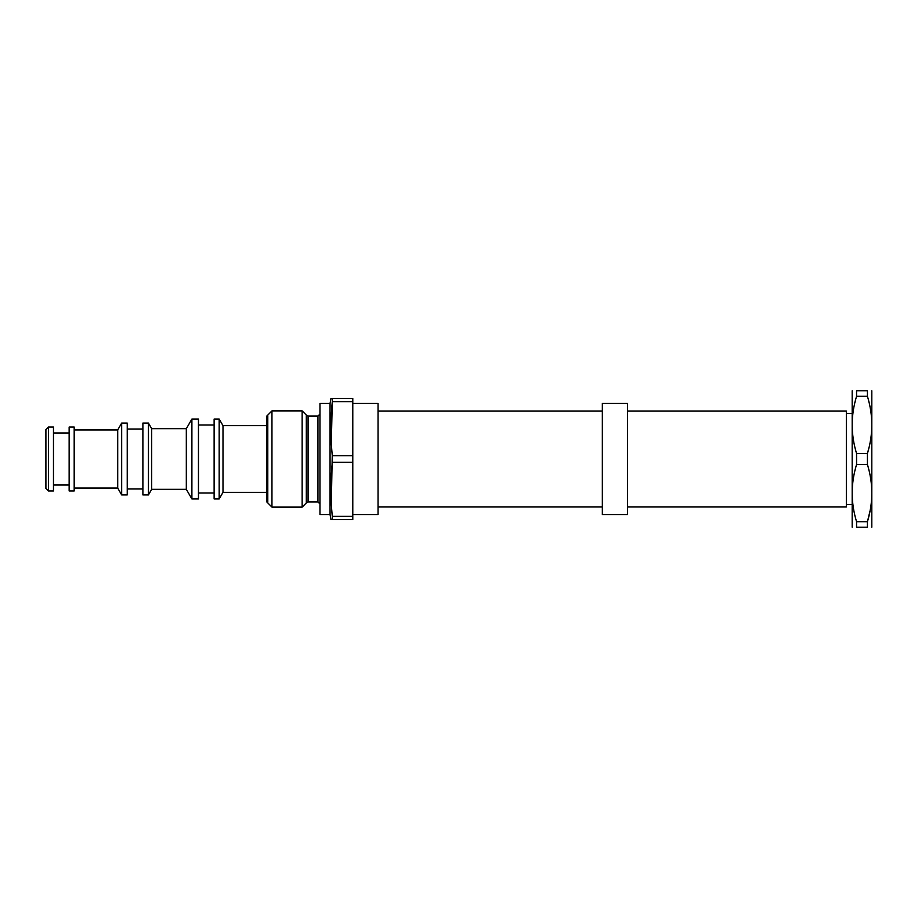 <?xml version="1.0" encoding="UTF-8"?>
<svg xmlns="http://www.w3.org/2000/svg" width="918" height="918" viewBox="0 0 918 918"><rect width="100%" height="100%" fill="white"/><g stroke="black" fill="none" stroke-linecap="round" stroke-linejoin="round"><path stroke-width="1.38" d="M271.957 507.115L266.909 502.066L266.909 415.934L271.957 410.885L302.148 410.885L302.148 507.115L271.957 507.115L271.957 410.885M266.909 425.654L222.994 425.654L222.994 492.346L266.909 492.346M222.994 492.346L219.172 498.956L219.172 419.044L222.994 425.654M219.172 419.044L214.123 419.044L214.123 498.956L219.172 498.956M198.46 459L198.46 498.956L191.896 498.956L191.896 419.044L198.46 419.044L198.46 459M186.32 428.695L151.688 428.695L151.688 489.305L186.32 489.305L186.32 428.695L191.896 419.044M151.688 489.305L148.452 494.917L148.452 423.083L151.688 428.695M148.452 423.083L142.887 423.083L142.887 494.917L148.452 494.917M127.235 459L127.235 494.917L121.669 494.917L121.669 423.083L127.235 423.083L127.235 459M74.186 488.043L117.711 488.043L117.711 429.957L121.669 423.083M74.186 459L74.186 490.946L69.137 490.946L69.137 427.054L74.186 427.054L74.186 459M53.474 459L53.474 490.946L48.425 490.946L48.425 427.054L53.474 427.054L53.474 459M48.425 490.946L45.9 488.422L45.9 429.578L48.425 427.054M330.055 514.573L330.055 403.427L319.957 403.427L319.957 514.573L330.055 514.573L330.95 519.622M331.318 503.282L332.247 455.374M331.318 442.66L332.282 401.636C330.514 419.675 330.514 437.714 332.282 455.753L352.787 455.753L352.787 519.622L332.282 519.622C330.514 519.622 330.514 519.622 332.282 519.622L332.282 516.364L352.787 516.364M352.787 401.636L332.282 401.636L332.282 398.378C330.514 398.378 330.514 398.378 332.282 398.378L352.787 398.378L352.787 455.753M352.787 403.427L378.044 403.427L378.044 514.573L352.787 514.573M602.346 459L602.346 514.573L627.602 514.573L627.602 403.427L602.346 403.427L602.346 459M627.602 411.012L846.339 411.012L846.339 506.988L627.602 506.988M852.179 527.196L852.179 390.804M854.933 402.451L855.358 400.696M856.563 453.503C850.745 434.432 850.745 415.372 856.563 396.301L867.43 396.301C873.247 415.372 873.247 434.432 867.43 453.503L867.43 464.497L856.563 464.497L856.563 453.503L867.43 453.503L869.071 447.307M856.563 396.301L856.563 390.804C850.745 390.804 850.745 390.804 856.563 390.804C850.745 390.804 850.745 390.804 856.563 390.804L867.43 390.804C873.247 390.804 873.247 390.804 867.43 390.804C873.247 390.804 873.247 390.804 867.43 390.804L867.43 396.301M856.563 464.497C850.745 483.568 850.745 502.639 856.563 521.699L856.563 527.196L867.43 527.196C873.247 527.196 873.247 527.196 867.43 527.196C873.247 527.196 873.247 527.196 867.43 527.196L867.43 521.699L870.092 510.752M856.563 521.699L867.43 521.699C873.247 502.639 873.247 483.568 867.43 464.497M871.813 527.196L871.813 390.804M869.059 402.451L868.635 400.696M869.059 470.647L868.635 468.903M854.933 470.647L855.358 468.903M856.563 527.196C850.745 527.196 850.745 527.196 856.563 527.196C850.745 527.196 850.745 527.196 856.563 527.196M332.247 515.996L332.282 516.364C330.514 498.325 330.514 480.286 332.282 462.247L352.787 462.247M306.314 415.051L306.314 502.949M267.792 502.949L267.792 415.051M306.727 415.464L308.161 416.061L308.161 501.939L306.727 502.536L306.727 415.464L302.148 410.885M308.161 501.939L317.938 501.939L317.938 416.061L319.957 414.041M198.46 493.023L214.123 493.023M198.46 424.977L214.123 424.977M186.32 489.305L191.896 498.956M127.235 488.984L142.887 488.984M127.235 429.016L142.887 429.016M117.711 488.043L121.669 494.917M74.186 429.957L117.711 429.957M53.474 485.014L69.137 485.014M53.474 432.986L69.137 432.986M306.727 502.536L302.148 507.115M308.161 416.061L317.938 416.061M317.938 501.939L319.957 503.959M330.055 403.427L330.95 398.378M378.044 506.988L602.346 506.988M378.044 411.012L602.346 411.012M846.339 504.464L851.893 504.464M846.339 413.536L851.893 413.536"/></g></svg>
